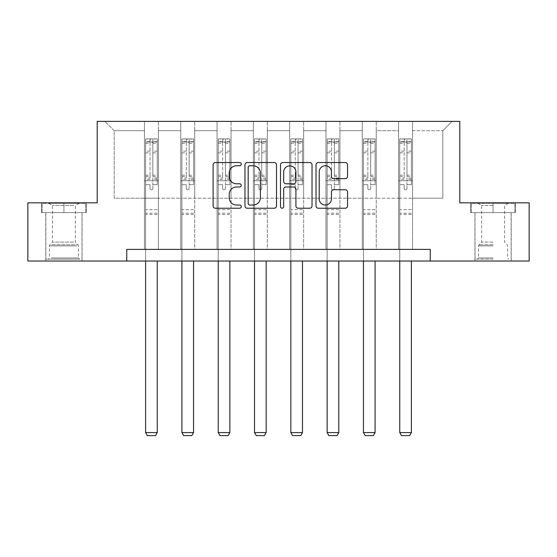 <?xml version="1.0" encoding="UTF-8"?>
<svg xmlns="http://www.w3.org/2000/svg" width="557" height="557" viewBox="0 0 557 557"><rect width="100%" height="100%" fill="white"/><g stroke="black" fill="none" stroke-linecap="round" stroke-linejoin="round"><path stroke-width="0.42" stroke-dasharray="2.79 2.09" d="M241.265 164.141A1.601 1.601 0 0 0 239.663 162.54L215.392 162.54A2.284 2.284 0 0 0 213.108 164.823L213.108 205.944A2.284 2.284 0 0 0 215.392 208.227L239.663 208.227A1.601 1.601 0 0 0 241.265 206.633A1.601 1.601 0 0 0 239.663 205.032L236.523 205.032A7.311 7.311 0 0 1 229.212 197.721L229.212 194.296A7.311 7.311 0 0 1 236.523 186.985L239.663 186.985A1.601 1.601 0 0 0 241.265 185.384A1.601 1.601 0 0 0 239.663 183.789L236.523 183.789A7.311 7.311 0 0 1 229.212 176.478L229.212 173.046A7.311 7.311 0 0 1 236.523 165.742L239.663 165.742A1.601 1.601 0 0 0 241.265 164.141M493.077 212.614L470.616 212.614L515.538 212.614L493.077 212.614L493.077 202.839L515.538 202.839L470.616 202.839L493.077 202.839L493.077 212.614L511.11 212.614L471.319 212.614L514.835 212.614L475.037 212.614L493.077 212.614L493.077 203.305L471.319 203.305L514.835 203.305L493.077 203.305L508.207 203.305L493.077 203.305L493.077 212.614M493.077 261.024L474.926 261.024L493.077 261.024M63.923 212.614L41.462 212.614L63.923 212.614L63.923 202.839L86.384 202.839L41.462 202.839L63.923 202.839L63.923 212.614L85.681 212.614L42.165 212.614L63.923 212.614L63.923 203.305L85.681 203.305L42.165 203.305L63.923 203.305L63.923 212.614M63.923 261.024L45.771 261.024L63.923 261.024M430.241 261.024L430.241 249.383L430.241 261.024L529.15 261.024L529.15 202.839L459.797 202.839L459.797 121.384L97.203 121.384L97.203 202.839L27.85 202.839L27.85 261.024L126.759 261.024L126.759 249.383L430.241 249.383L126.759 249.383L430.241 249.383L430.241 261.024L126.759 261.024L126.759 249.383L126.759 261.024M398.589 121.384L452.117 121.384L412.549 121.384L412.549 198.188L442.808 198.188L412.549 198.188L412.549 130.693L442.808 130.693L412.549 130.693L412.549 121.384L412.549 249.383L398.589 249.383L412.549 249.383L398.589 249.383L412.549 249.383L412.549 121.384L376.247 121.384L398.589 121.384L398.589 198.188L376.247 198.188L398.589 198.188L398.589 130.693L376.247 130.693L376.247 198.188L376.247 130.693L398.589 130.693L398.589 121.384L398.589 249.383L398.589 180.733L398.589 198.188L412.549 198.188L398.589 198.188L398.589 180.733L412.549 180.733L398.589 180.733L398.589 249.383L398.589 121.384M362.28 121.384L376.247 121.384L376.247 249.383L362.28 249.383L376.247 249.383L362.28 249.383L376.247 249.383L376.247 121.384L339.944 121.384L362.28 121.384L362.28 198.188L339.944 198.188L362.28 198.188L362.28 130.693L339.944 130.693L339.944 198.188L339.944 130.693L362.28 130.693L362.28 121.384L362.28 249.383L362.28 180.733L362.28 198.188L376.247 198.188L362.28 198.188L362.28 180.733L376.247 180.733L362.28 180.733L362.28 249.383L362.28 121.384M325.977 121.384L339.944 121.384L339.944 249.383L325.977 249.383L339.944 249.383L325.977 249.383L339.944 249.383L339.944 121.384L303.635 121.384L325.977 121.384L325.977 198.188L303.635 198.188L325.977 198.188L325.977 130.693L303.635 130.693L303.635 198.188L303.635 130.693L325.977 130.693L325.977 121.384L325.977 249.383L325.977 180.733L325.977 198.188L339.944 198.188L325.977 198.188L325.977 180.733L339.944 180.733L325.977 180.733L325.977 249.383L325.977 121.384M289.668 121.384L303.635 121.384L303.635 249.383L289.668 249.383L303.635 249.383L289.668 249.383L303.635 249.383L303.635 121.384L267.332 121.384L289.668 121.384L289.668 198.188L267.332 198.188L289.668 198.188L289.668 130.693L267.332 130.693L267.332 198.188L267.332 130.693L289.668 130.693L289.668 121.384L289.668 249.383L289.668 180.733L289.668 198.188L303.635 198.188L289.668 198.188L289.668 180.733L303.635 180.733L289.668 180.733L289.668 249.383L289.668 121.384M253.365 121.384L267.332 121.384L267.332 249.383L253.365 249.383L267.332 249.383L253.365 249.383L267.332 249.383L267.332 121.384L231.023 121.384L253.365 121.384L253.365 198.188L231.023 198.188L253.365 198.188L253.365 130.693L231.023 130.693L231.023 198.188L231.023 130.693L253.365 130.693L253.365 121.384L253.365 249.383L253.365 180.733L253.365 198.188L267.332 198.188L253.365 198.188L253.365 180.733L267.332 180.733L253.365 180.733L253.365 249.383L253.365 121.384M217.056 121.384L231.023 121.384L231.023 249.383L217.056 249.383L231.023 249.383L217.056 249.383L231.023 249.383L231.023 121.384L194.72 121.384L217.056 121.384L217.056 198.188L194.72 198.188L217.056 198.188L217.056 130.693L194.72 130.693L194.72 198.188L194.72 130.693L217.056 130.693L217.056 121.384L217.056 249.383L217.056 180.733L217.056 198.188L231.023 198.188L217.056 198.188L217.056 180.733L231.023 180.733L217.056 180.733L217.056 249.383L217.056 121.384M180.753 121.384L194.72 121.384L194.72 249.383L180.753 249.383L194.72 249.383L180.753 249.383L194.72 249.383L194.72 121.384L158.411 121.384L180.753 121.384L180.753 198.188L158.411 198.188L180.753 198.188L180.753 130.693L158.411 130.693L158.411 198.188L158.411 130.693L180.753 130.693L180.753 121.384L180.753 249.383L180.753 180.733L180.753 198.188L194.72 198.188L180.753 198.188L180.753 180.733L194.72 180.733L180.753 180.733L180.753 249.383L180.753 121.384M144.451 121.384L158.411 121.384L158.411 249.383L144.451 249.383L158.411 249.383L144.451 249.383L158.411 249.383L158.411 121.384L104.883 121.384L144.451 121.384L144.451 198.188L114.192 198.188L114.192 130.693L144.451 130.693L114.192 130.693L104.883 121.384L114.192 130.693L114.192 198.188L144.451 198.188L144.451 121.384L144.451 249.383L144.451 121.384M442.808 198.188L442.808 130.693L452.117 121.384L442.808 130.693L442.808 198.188M144.451 198.188L158.411 198.188L158.411 180.733L158.411 249.383L158.411 180.733L158.411 198.188L144.451 198.188L144.451 180.733L158.411 180.733L144.451 180.733L144.451 249.383L144.451 198.188M144.451 180.733L158.411 180.733L144.451 180.733M180.753 180.733L194.72 180.733L180.753 180.733M217.056 180.733L231.023 180.733L217.056 180.733M253.365 180.733L267.332 180.733L253.365 180.733M289.668 180.733L303.635 180.733L289.668 180.733M325.977 180.733L339.944 180.733L325.977 180.733M362.28 180.733L376.247 180.733L362.28 180.733M398.589 180.733L412.549 180.733L398.589 180.733M41.462 212.614L41.462 202.839L41.462 212.614M86.384 212.614L86.384 202.839L86.384 212.614M515.538 212.614L515.538 202.839L515.538 212.614M470.616 212.614L470.616 202.839L470.616 212.614M276.502 205.944L276.502 164.823A2.284 2.284 0 0 0 274.218 162.54L247.259 162.54A2.284 2.284 0 0 0 244.976 164.823L244.976 205.944A2.284 2.284 0 0 0 247.259 208.227L274.218 208.227A2.284 2.284 0 0 0 276.502 205.944M249.773 165.742A1.601 1.601 0 0 0 248.171 167.337L248.171 203.43A1.601 1.601 0 0 0 249.773 205.032L253.087 205.032A7.311 7.311 0 0 0 260.398 197.721L260.398 173.046A7.311 7.311 0 0 0 253.087 165.742L249.773 165.742M282.782 162.54L309.741 162.54A2.284 2.284 0 0 1 312.024 164.823L312.024 205.944A2.284 2.284 0 0 1 309.741 208.227L298.204 208.227A2.284 2.284 0 0 1 295.92 205.944L295.92 189.269A2.284 2.284 0 0 0 293.636 186.985L285.985 186.985A2.284 2.284 0 0 0 283.694 189.269L283.694 206.633A1.601 1.601 0 0 1 282.1 208.227A1.601 1.601 0 0 1 280.498 206.633L280.498 164.823A2.284 2.284 0 0 1 282.782 162.54M295.92 171.967A6.113 6.113 0 0 0 289.807 165.854A6.113 6.113 0 0 0 283.694 171.967L283.694 181.498A2.284 2.284 0 0 0 285.985 183.789L293.636 183.789A2.284 2.284 0 0 0 295.92 181.498L295.92 171.967M333.727 178.644L345.263 178.644A2.284 2.284 0 0 0 347.547 176.36L347.547 164.823A2.284 2.284 0 0 0 345.263 162.54L318.305 162.54A2.284 2.284 0 0 0 316.021 164.823L316.021 205.944A2.284 2.284 0 0 0 318.305 208.227L345.263 208.227A2.284 2.284 0 0 0 347.547 205.944L347.547 192.012A2.284 2.284 0 0 0 345.263 189.728L333.727 189.728A2.284 2.284 0 0 0 331.443 192.012L331.443 198.919A6.113 6.113 0 0 1 325.33 205.032A6.113 6.113 0 0 1 319.217 198.919L319.217 171.848A6.113 6.113 0 0 1 325.33 165.742A6.113 6.113 0 0 1 331.443 171.848L331.443 176.36A2.284 2.284 0 0 0 333.727 178.644M150.035 188.454A1.399 1.399 0 0 0 151.427 189.853A1.399 1.399 0 0 1 150.035 188.454L150.035 184.68L150.035 188.454M157.192 138.888L154.923 138.888L154.923 141.91L157.248 141.91L157.248 138.888L145.614 138.888L145.614 432.587L157.248 432.587L157.248 261.024M145.614 138.888L145.614 261.024M157.248 141.91L157.248 184.68L152.827 184.68L152.827 188.454A1.399 1.399 0 0 1 151.427 189.853A1.399 1.399 0 0 0 152.827 188.454L152.827 175.183L157.248 175.183M157.248 138.888L157.248 184.68L152.827 184.68L152.827 139.173L150.035 139.173L150.035 178.094L145.614 178.094M154.923 138.888L145.669 138.888M154.923 141.91L147.939 141.91L147.939 138.888M145.614 141.91L157.192 141.91M145.669 141.91L147.939 141.91M145.614 175.183L150.035 175.183L150.035 142.522L152.827 142.522L152.827 175.183M150.035 175.183L150.035 178.094M157.248 214.522L145.614 214.522M145.614 432.587L147.354 435.616L155.5 435.616L157.248 432.587M150.035 142.522L150.035 139.173M152.827 142.522L152.827 139.173M77.527 259.158L48.215 259.158L77.527 259.158M51.328 257.995L78.467 257.995L51.328 257.995M77.026 203.305L48.793 203.305L77.026 203.305M73.844 205.429L52.469 205.429L73.844 205.429M73.844 242.107L52.469 242.107L73.844 242.107M79.547 259.158L45.89 259.158L79.547 259.158M79.547 212.614L45.89 212.614L79.547 212.614M42.165 212.614L42.165 203.305L42.165 212.614M85.681 212.614L85.681 203.305L85.681 212.614M493.077 259.158L475.037 259.158L493.077 259.158M493.077 257.995L478.533 257.995L493.077 257.995M493.077 205.429L481.624 205.429L493.077 205.429M493.077 242.107L481.624 242.107L493.077 242.107M514.835 212.614L514.835 203.305L514.835 212.614M471.319 212.614L471.319 203.305L471.319 212.614M186.337 188.454A1.399 1.399 0 0 0 187.737 189.853A1.399 1.399 0 0 1 186.337 188.454L186.337 184.68L186.337 188.454M193.495 138.888L191.225 138.888L191.225 141.91L193.551 141.91L193.551 138.888L181.916 138.888L181.916 432.587L193.551 432.587L193.551 261.024M181.916 138.888L181.916 261.024M193.551 141.91L193.551 184.68L189.129 184.68L189.129 188.454A1.399 1.399 0 0 1 187.737 189.853A1.399 1.399 0 0 0 189.129 188.454L189.129 175.183L193.551 175.183M193.551 138.888L193.551 184.68L189.129 184.68L189.129 139.173L186.337 139.173L186.337 178.094L181.916 178.094M191.225 138.888L181.972 138.888M191.225 141.91L184.242 141.91L184.242 138.888M181.916 141.91L193.495 141.91M181.972 141.91L184.242 141.91M181.916 175.183L186.337 175.183L186.337 142.522L189.129 142.522L189.129 175.183M186.337 175.183L186.337 178.094M193.551 214.522L181.916 214.522M181.916 432.587L183.664 435.616L191.81 435.616L193.551 432.587M186.337 142.522L186.337 139.173M189.129 142.522L189.129 139.173M222.647 188.454A1.399 1.399 0 0 0 224.039 189.853A1.399 1.399 0 0 1 222.647 188.454L222.647 184.68L222.647 188.454M229.804 138.888L227.535 138.888L227.535 141.91L229.86 141.91L229.86 138.888L218.226 138.888L218.226 432.587L229.86 432.587L229.86 261.024M218.226 138.888L218.226 261.024M229.86 141.91L229.86 184.68L225.439 184.68L225.439 188.454A1.399 1.399 0 0 1 224.039 189.853A1.399 1.399 0 0 0 225.439 188.454L225.439 175.183L229.86 175.183M229.86 138.888L229.86 184.68L225.439 184.68L225.439 139.173L222.647 139.173L222.647 178.094L218.226 178.094M227.535 138.888L218.281 138.888M227.535 141.91L220.551 141.91L220.551 138.888M218.226 141.91L229.804 141.91M218.281 141.91L220.551 141.91M218.226 175.183L222.647 175.183L222.647 142.522L225.439 142.522L225.439 175.183M222.647 175.183L222.647 178.094M229.86 214.522L218.226 214.522M218.226 432.587L219.966 435.616L228.112 435.616L229.86 432.587M222.647 142.522L222.647 139.173M225.439 142.522L225.439 139.173M258.949 188.454A1.399 1.399 0 0 0 260.349 189.853A1.399 1.399 0 0 1 258.949 188.454L258.949 184.68L258.949 188.454M266.107 138.888L263.837 138.888L263.837 141.91L266.162 141.91L266.162 138.888L254.528 138.888L254.528 432.587L266.162 432.587L266.162 261.024M254.528 138.888L254.528 261.024M266.162 141.91L266.162 184.68L261.741 184.68L261.741 188.454A1.399 1.399 0 0 1 260.349 189.853A1.399 1.399 0 0 0 261.741 188.454L261.741 175.183L266.162 175.183M266.162 138.888L266.162 184.68L261.741 184.68L261.741 139.173L258.949 139.173L258.949 178.094L254.528 178.094M263.837 138.888L254.584 138.888M263.837 141.91L256.854 141.91L256.854 138.888M254.528 141.91L266.107 141.91M254.584 141.91L256.854 141.91M254.528 175.183L258.949 175.183L258.949 142.522L261.741 142.522L261.741 175.183M258.949 175.183L258.949 178.094M266.162 214.522L254.528 214.522M254.528 432.587L256.276 435.616L264.422 435.616L266.162 432.587M258.949 142.522L258.949 139.173M261.741 142.522L261.741 139.173M295.259 188.454A1.399 1.399 0 0 0 296.651 189.853A1.399 1.399 0 0 1 295.259 188.454L295.259 184.68L295.259 188.454M302.416 138.888L300.146 138.888L300.146 141.91L302.472 141.91L302.472 138.888L290.838 138.888L290.838 432.587L302.472 432.587L302.472 261.024M290.838 138.888L290.838 261.024M302.472 141.91L302.472 184.68L298.051 184.68L298.051 188.454A1.399 1.399 0 0 1 296.651 189.853A1.399 1.399 0 0 0 298.051 188.454L298.051 175.183L302.472 175.183M302.472 138.888L302.472 184.68L298.051 184.68L298.051 139.173L295.259 139.173L295.259 178.094L290.838 178.094M300.146 138.888L290.893 138.888M300.146 141.91L293.163 141.91L293.163 138.888M290.838 141.91L302.416 141.91M290.893 141.91L293.163 141.91M290.838 175.183L295.259 175.183L295.259 142.522L298.051 142.522L298.051 175.183M295.259 175.183L295.259 178.094M302.472 214.522L290.838 214.522M290.838 432.587L292.578 435.616L300.724 435.616L302.472 432.587M295.259 142.522L295.259 139.173M298.051 142.522L298.051 139.173M331.561 188.454A1.399 1.399 0 0 0 332.961 189.853A1.399 1.399 0 0 1 331.561 188.454L331.561 184.68L331.561 188.454M338.719 138.888L336.449 138.888L336.449 141.91L338.774 141.91L338.774 138.888L327.14 138.888L327.14 432.587L338.774 432.587L338.774 261.024M327.14 138.888L327.14 261.024M338.774 141.91L338.774 184.68L334.353 184.68L334.353 188.454A1.399 1.399 0 0 1 332.961 189.853A1.399 1.399 0 0 0 334.353 188.454L334.353 175.183L338.774 175.183M338.774 138.888L338.774 184.68L334.353 184.68L334.353 139.173L331.561 139.173L331.561 178.094L327.14 178.094M336.449 138.888L327.196 138.888M336.449 141.91L329.466 141.91L329.466 138.888M327.14 141.91L338.719 141.91M327.196 141.91L329.466 141.91M327.14 175.183L331.561 175.183L331.561 142.522L334.353 142.522L334.353 175.183M331.561 175.183L331.561 178.094M338.774 214.522L327.14 214.522M327.14 432.587L328.888 435.616L337.034 435.616L338.774 432.587M331.561 142.522L331.561 139.173M334.353 142.522L334.353 139.173M367.871 188.454A1.399 1.399 0 0 0 369.263 189.853A1.399 1.399 0 0 1 367.871 188.454L367.871 184.68L367.871 188.454M375.028 138.888L372.758 138.888L372.758 141.91L375.084 141.91L375.084 138.888L363.449 138.888L363.449 432.587L375.084 432.587L375.084 261.024M363.449 138.888L363.449 261.024M375.084 141.91L375.084 184.68L370.663 184.68L370.663 188.454A1.399 1.399 0 0 1 369.263 189.853A1.399 1.399 0 0 0 370.663 188.454L370.663 175.183L375.084 175.183M375.084 138.888L375.084 184.68L370.663 184.68L370.663 139.173L367.871 139.173L367.871 178.094L363.449 178.094M372.758 138.888L363.505 138.888M372.758 141.91L365.775 141.91L365.775 138.888M363.449 141.91L375.028 141.91M363.505 141.91L365.775 141.91M363.449 175.183L367.871 175.183L367.871 142.522L370.663 142.522L370.663 175.183M367.871 175.183L367.871 178.094M375.084 214.522L363.449 214.522M363.449 432.587L365.19 435.616L373.336 435.616L375.084 432.587M367.871 142.522L367.871 139.173M370.663 142.522L370.663 139.173M404.173 188.454A1.399 1.399 0 0 0 405.573 189.853A1.399 1.399 0 0 1 404.173 188.454L404.173 184.68L404.173 188.454M411.331 138.888L409.061 138.888L409.061 141.91L411.386 141.91L411.386 138.888L399.752 138.888L399.752 432.587L411.386 432.587L411.386 261.024M399.752 138.888L399.752 261.024M411.386 141.91L411.386 184.68L406.965 184.68L406.965 188.454A1.399 1.399 0 0 1 405.573 189.853A1.399 1.399 0 0 0 406.965 188.454L406.965 175.183L411.386 175.183M411.386 138.888L411.386 184.68L406.965 184.68L406.965 139.173L404.173 139.173L404.173 178.094L399.752 178.094M409.061 138.888L399.808 138.888M409.061 141.91L402.077 141.91L402.077 138.888M399.752 141.91L411.331 141.91M399.808 141.91L402.077 141.91M399.752 175.183L404.173 175.183L404.173 142.522L406.965 142.522L406.965 175.183M404.173 175.183L404.173 178.094M411.386 214.522L399.752 214.522M399.752 432.587L401.5 435.616L409.646 435.616L411.386 432.587M404.173 142.522L404.173 139.173M406.965 142.522L406.965 139.173M150.035 151.177L145.614 151.177M145.614 152.841L150.035 152.841M150.035 184.68L145.614 184.68L150.035 184.68M157.248 209.634L145.614 209.634M150.035 179.417L145.614 179.417M157.248 179.417L152.827 179.417M145.614 176.499L150.035 176.499M152.827 176.499L157.248 176.499M157.248 178.094L152.827 178.094M157.248 151.177L152.827 151.177M152.827 152.841L157.248 152.841M150.035 141.673L145.614 141.673M145.614 143.33L150.035 143.33M157.248 141.673L152.827 141.673M152.827 143.33L157.248 143.33M157.248 213.213L145.614 213.213M76.518 245.874L49.378 245.874L76.518 245.874M51.738 244.718L77.994 244.718L51.738 244.718M493.077 245.874L478.533 245.874L493.077 245.874M493.077 244.718L479.006 244.718L493.077 244.718M186.337 151.177L181.916 151.177M181.916 152.841L186.337 152.841M186.337 184.68L181.916 184.68L186.337 184.68M193.551 209.634L181.916 209.634M186.337 179.417L181.916 179.417M193.551 179.417L189.129 179.417M181.916 176.499L186.337 176.499M189.129 176.499L193.551 176.499M193.551 178.094L189.129 178.094M193.551 151.177L189.129 151.177M189.129 152.841L193.551 152.841M186.337 141.673L181.916 141.673M181.916 143.33L186.337 143.33M193.551 141.673L189.129 141.673M189.129 143.33L193.551 143.33M193.551 213.213L181.916 213.213M222.647 151.177L218.226 151.177M218.226 152.841L222.647 152.841M222.647 184.68L218.226 184.68L222.647 184.68M229.86 209.634L218.226 209.634M222.647 179.417L218.226 179.417M229.86 179.417L225.439 179.417M218.226 176.499L222.647 176.499M225.439 176.499L229.86 176.499M229.86 178.094L225.439 178.094M229.86 151.177L225.439 151.177M225.439 152.841L229.86 152.841M222.647 141.673L218.226 141.673M218.226 143.33L222.647 143.33M229.86 141.673L225.439 141.673M225.439 143.33L229.86 143.33M229.86 213.213L218.226 213.213M258.949 151.177L254.528 151.177M254.528 152.841L258.949 152.841M258.949 184.68L254.528 184.68L258.949 184.68M266.162 209.634L254.528 209.634M258.949 179.417L254.528 179.417M266.162 179.417L261.741 179.417M254.528 176.499L258.949 176.499M261.741 176.499L266.162 176.499M266.162 178.094L261.741 178.094M266.162 151.177L261.741 151.177M261.741 152.841L266.162 152.841M258.949 141.673L254.528 141.673M254.528 143.33L258.949 143.33M266.162 141.673L261.741 141.673M261.741 143.33L266.162 143.33M266.162 213.213L254.528 213.213M295.259 151.177L290.838 151.177M290.838 152.841L295.259 152.841M295.259 184.68L290.838 184.68L295.259 184.68M302.472 209.634L290.838 209.634M295.259 179.417L290.838 179.417M302.472 179.417L298.051 179.417M290.838 176.499L295.259 176.499M298.051 176.499L302.472 176.499M302.472 178.094L298.051 178.094M302.472 151.177L298.051 151.177M298.051 152.841L302.472 152.841M295.259 141.673L290.838 141.673M290.838 143.33L295.259 143.33M302.472 141.673L298.051 141.673M298.051 143.33L302.472 143.33M302.472 213.213L290.838 213.213M331.561 151.177L327.14 151.177M327.14 152.841L331.561 152.841M331.561 184.68L327.14 184.68L331.561 184.68M338.774 209.634L327.14 209.634M331.561 179.417L327.14 179.417M338.774 179.417L334.353 179.417M327.14 176.499L331.561 176.499M334.353 176.499L338.774 176.499M338.774 178.094L334.353 178.094M338.774 151.177L334.353 151.177M334.353 152.841L338.774 152.841M331.561 141.673L327.14 141.673M327.14 143.33L331.561 143.33M338.774 141.673L334.353 141.673M334.353 143.33L338.774 143.33M338.774 213.213L327.14 213.213M367.871 151.177L363.449 151.177M363.449 152.841L367.871 152.841M367.871 184.68L363.449 184.68L367.871 184.68M375.084 209.634L363.449 209.634M367.871 179.417L363.449 179.417M375.084 179.417L370.663 179.417M363.449 176.499L367.871 176.499M370.663 176.499L375.084 176.499M375.084 178.094L370.663 178.094M375.084 151.177L370.663 151.177M370.663 152.841L375.084 152.841M367.871 141.673L363.449 141.673M363.449 143.33L367.871 143.33M375.084 141.673L370.663 141.673M370.663 143.33L375.084 143.33M375.084 213.213L363.449 213.213M404.173 151.177L399.752 151.177M399.752 152.841L404.173 152.841M404.173 184.68L399.752 184.68L404.173 184.68M411.386 209.634L399.752 209.634M404.173 179.417L399.752 179.417M411.386 179.417L406.965 179.417M399.752 176.499L404.173 176.499M406.965 176.499L411.386 176.499M411.386 178.094L406.965 178.094M411.386 151.177L406.965 151.177M406.965 152.841L411.386 152.841M404.173 141.673L399.752 141.673M399.752 143.33L404.173 143.33M411.386 141.673L406.965 141.673M406.965 143.33L411.386 143.33M411.386 213.213L399.752 213.213M474.926 261.024L474.926 212.614M45.771 261.024L45.771 212.614M82.074 261.024L82.074 212.614M511.229 261.024L511.229 212.614M79.052 203.305L75.376 205.429L75.376 242.107L77.994 244.718L78.467 245.874L78.467 257.995L79.63 259.158M45.89 259.158L45.89 212.614M81.963 259.158L81.963 212.614M48.793 203.305L52.469 205.429L52.469 242.107L49.852 244.718L49.378 245.874L49.378 257.995L48.215 259.158M477.948 203.305L481.624 205.429L481.624 242.107L479.006 244.718L478.533 245.874L478.533 257.995L477.37 259.158M511.11 259.158L511.11 212.614M475.037 259.158L475.037 212.614M508.207 203.305L504.531 205.429L504.531 242.107L507.149 244.718L507.622 245.874L507.622 257.995L508.785 259.158"/><path stroke-width="0.84" d="M241.265 164.141A1.601 1.601 0 0 0 239.663 162.54L215.392 162.54A2.284 2.284 0 0 0 213.108 164.823L213.108 205.944A2.284 2.284 0 0 0 215.392 208.227L239.663 208.227A1.601 1.601 0 0 0 241.265 206.633A1.601 1.601 0 0 0 239.663 205.032L236.523 205.032A7.311 7.311 0 0 1 229.212 197.721L229.212 194.296A7.311 7.311 0 0 1 236.523 186.985L239.663 186.985A1.601 1.601 0 0 0 241.265 185.384A1.601 1.601 0 0 0 239.663 183.789L236.523 183.789A7.311 7.311 0 0 1 229.212 176.478L229.212 173.046A7.311 7.311 0 0 1 236.523 165.742L239.663 165.742A1.601 1.601 0 0 0 241.265 164.141M345.263 178.644A2.284 2.284 0 0 0 347.547 176.36L347.547 164.823A2.284 2.284 0 0 0 345.263 162.54L318.305 162.54A2.284 2.284 0 0 0 316.021 164.823L316.021 205.944A2.284 2.284 0 0 0 318.305 208.227L345.263 208.227A2.284 2.284 0 0 0 347.547 205.944L347.547 192.012A2.284 2.284 0 0 0 345.263 189.728L333.727 189.728A2.284 2.284 0 0 0 331.443 192.012L331.443 198.919A6.113 6.113 0 0 1 325.33 205.032A6.113 6.113 0 0 1 319.217 198.919L319.217 171.848A6.113 6.113 0 0 1 325.33 165.742A6.113 6.113 0 0 1 331.443 171.848L331.443 176.36A2.284 2.284 0 0 0 333.727 178.644L345.263 178.644M126.759 261.024L27.85 261.024L27.85 202.839L97.203 202.839L97.203 121.384L459.797 121.384L459.797 202.839L529.15 202.839L529.15 261.024L430.241 261.024L430.241 249.383L126.759 249.383L126.759 261.024L430.241 261.024M276.502 164.823A2.284 2.284 0 0 0 274.218 162.54L247.259 162.54A2.284 2.284 0 0 0 244.976 164.823L244.976 205.944A2.284 2.284 0 0 0 247.259 208.227L274.218 208.227A2.284 2.284 0 0 0 276.502 205.944L276.502 164.823M282.782 162.54L309.741 162.54A2.284 2.284 0 0 1 312.024 164.823L312.024 205.944A2.284 2.284 0 0 1 309.741 208.227L298.204 208.227A2.284 2.284 0 0 1 295.92 205.944L295.92 189.269A2.284 2.284 0 0 0 293.636 186.985L285.985 186.985A2.284 2.284 0 0 0 283.694 189.269L283.694 206.633A1.601 1.601 0 0 1 282.1 208.227A1.601 1.601 0 0 1 280.498 206.633L280.498 164.823A2.284 2.284 0 0 1 282.782 162.54M249.773 165.742A1.601 1.601 0 0 0 248.171 167.337L248.171 203.43A1.601 1.601 0 0 0 249.773 205.032L253.087 205.032A7.311 7.311 0 0 0 260.398 197.721L260.398 173.046A7.311 7.311 0 0 0 253.087 165.742L249.773 165.742M295.92 171.967A6.113 6.113 0 0 0 289.807 165.854A6.113 6.113 0 0 0 283.694 171.967L283.694 181.498A2.284 2.284 0 0 0 285.985 183.789L293.636 183.789A2.284 2.284 0 0 0 295.92 181.498L295.92 171.967M157.248 261.024L157.248 432.587L145.614 432.587L145.614 261.024M157.248 432.587L155.5 435.616L147.354 435.616L145.614 432.587M193.551 261.024L193.551 432.587L181.916 432.587L181.916 261.024M193.551 432.587L191.81 435.616L183.664 435.616L181.916 432.587M229.86 261.024L229.86 432.587L218.226 432.587L218.226 261.024M229.86 432.587L228.112 435.616L219.966 435.616L218.226 432.587M266.162 261.024L266.162 432.587L254.528 432.587L254.528 261.024M266.162 432.587L264.422 435.616L256.276 435.616L254.528 432.587M302.472 261.024L302.472 432.587L290.838 432.587L290.838 261.024M302.472 432.587L300.724 435.616L292.578 435.616L290.838 432.587M338.774 261.024L338.774 432.587L327.14 432.587L327.14 261.024M338.774 432.587L337.034 435.616L328.888 435.616L327.14 432.587M375.084 261.024L375.084 432.587L363.449 432.587L363.449 261.024M375.084 432.587L373.336 435.616L365.19 435.616L363.449 432.587M411.386 261.024L411.386 432.587L399.752 432.587L399.752 261.024M411.386 432.587L409.646 435.616L401.5 435.616L399.752 432.587"/></g></svg>
